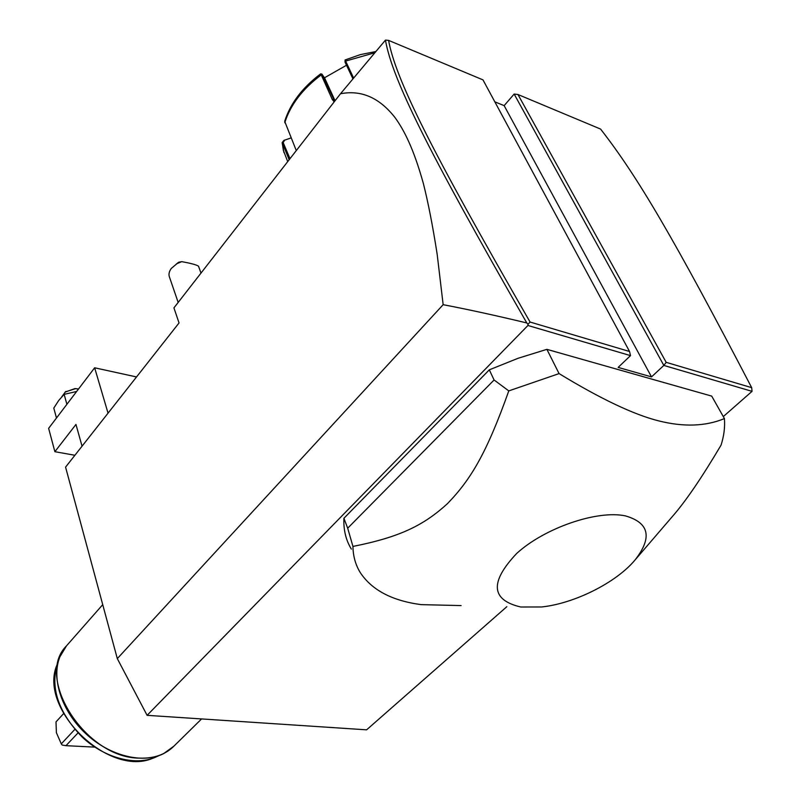 <?xml version="1.0" encoding="UTF-8"?>
<svg xmlns="http://www.w3.org/2000/svg" width="801" height="801" viewBox="0 0 801 801"><rect width="100%" height="100%" fill="white"/><g stroke="black" fill="none" stroke-linecap="round" stroke-linejoin="round"><path stroke-width="1.2" d="M506.843 606.677L366.608 729.831L147.104 715.333L117.306 658.612L65.572 467.123L179.044 322.933L173.927 307.884L340.505 93.747L385.451 40.12L388.575 40.38C395.664 78.858 429.596 147.424 530.072 322.042L629.536 351.489L482.983 79.88L388.575 40.38M147.104 715.333L527.939 325.486L528.019 324.275L526.798 322.953C495.929 315.534 468.044 309.446 443.153 304.68L117.306 658.612M494.838 101.837L504.149 105.652L514.142 94.047L663.839 365.426L752.039 391.339L723.293 416.59M527.939 325.486L630.507 355.624L618.152 367.399L651.513 376.901L663.839 365.426L666.182 362.342L751.678 387.654C673.621 237.887 637.626 176.58 600.58 129.071L517.957 94.508L666.182 362.342M635.043 559.989C652.555 537.521 649.341 522.813 625.421 515.884C597.166 509.816 544.37 528.049 516.635 553.511C489.571 582.217 490.963 600.049 520.82 607.008L541.676 606.968C574.427 603.493 616.149 582.697 635.043 559.989L672.259 516.645C685.506 501.586 701.776 477.726 721.08 445.086C723.994 435.844 725.105 427.013 724.424 418.593L711.709 396.105L546.883 349.346L517.967 358.317L489.301 369.842L343.909 518.287C343.419 529.922 345.902 540.194 351.359 549.106M751.678 387.654L752.039 391.339M443.153 304.68L437.166 254.247C432.7 225.672 428.074 202.002 423.288 183.219C413.797 149.256 404.435 130.593 395.063 117.637C379.514 97.712 361.331 89.742 340.505 93.747M630.507 355.624L629.536 351.489M504.149 105.652L651.513 376.901M514.142 94.047L517.957 94.508M528.019 324.275L530.072 322.042M385.451 40.12C392.25 78.798 426.062 147.394 526.798 322.953M334.167 101.897L332.265 99.434L320.8 73.862M345.101 59.945L353.621 78.047M289.181 159.729L282.142 142.598L283.894 140.395L291.244 137.872M334.678 101.246L321.952 74.133L320.7 73.832C302.398 87.589 290.393 103.409 284.695 121.301L296.29 150.588M321.952 74.133L324.795 78.368L335.058 100.756M289.982 158.698L283.184 142.618L284.645 140.145M375.849 51.534L360.39 54.608L345.091 59.955L345.031 62.128L352.941 78.868M324.435 77.817L346.503 65.251M284.145 140.325L291.234 137.852M108.045 413.156L94.648 367.789L136.54 376.951M94.648 367.789L48.631 428.345L54.879 451.704L75.965 424.45L82.052 446.177M54.879 451.704L74.893 455.268M56.481 418.012L53.787 408.099L58.723 400.46L64.14 394.362L66.904 404.295M64.14 394.362L76.646 391.479M61.837 396.715L65.422 391.859L75.454 388.685L78.498 389.036M65.051 392.14L74.944 388.585L77.337 388.815M176.27 264.07L178.653 262.227L181.727 261.657L176.901 263.689L171.294 268.455C168.911 271.719 168.38 274.803 169.692 277.717L178.172 302.438M198.988 267.544L198.558 266.322M181.727 261.657C191.038 263.319 196.635 264.841 198.518 266.212L198.598 266.322M546.883 349.346L559.078 373.596L508.785 390.898L494.087 379.984L347.694 528.199L352.941 546.432C353.101 556.224 355.554 564.945 360.28 572.595C371.844 590.097 392.14 600.78 421.156 604.635L461.086 605.586M724.424 418.593C705.511 426.412 683.503 427.153 658.412 420.815C633.501 414.487 600.39 398.748 559.078 373.596M343.909 518.287L347.694 528.199M489.301 369.842L494.087 379.984M508.785 390.898C486.557 453.416 470.668 479.709 447.469 503.619C423.479 525.606 399.469 537.191 352.941 546.432M74.663 729.581L61.287 743.869L56.39 732.705L56.01 721.881L63.589 713.631M61.287 743.869L62.218 745.07L65.972 745.671L77.837 733.095M94.408 747.103L65.972 745.671M374.818 52.766L345.591 61.076L345.031 62.128M283.184 142.618L282.312 143.449L283.364 150.318L287.709 161.622M322.292 75.054L321.101 75.014C302.518 88.971 290.403 104.871 284.766 122.713M332.265 99.434L333.466 99.464L334.247 100.756M102.728 604.655L66.473 645.876C34.263 677.496 85.637 758.397 139.674 758.136C154.022 758.587 165.427 754.602 173.897 746.172L201.582 718.938M168.07 750.998L163.624 753.611C143.019 764.194 109.707 756.074 85.737 733.616C61.687 711.238 51.064 678.347 59.915 656.78L62.758 651.073M66.473 645.876L59.915 656.78L57.552 663.188C49.982 687.528 58.233 712.199 82.303 737.19C105.332 758.767 137.402 766.557 157.316 756.344L158.228 755.864M282.172 142.978L283.954 152.58M65.922 391.429L65.422 391.859M74.944 388.585L75.454 388.685M178.573 262.277L176.901 263.689M198.518 266.212L200.981 273.101M163.624 753.611L173.897 746.172M161.091 754.712L157.316 756.344M56.651 665.681C38.828 709.576 108.586 777.14 152.43 758.407"/></g></svg>
